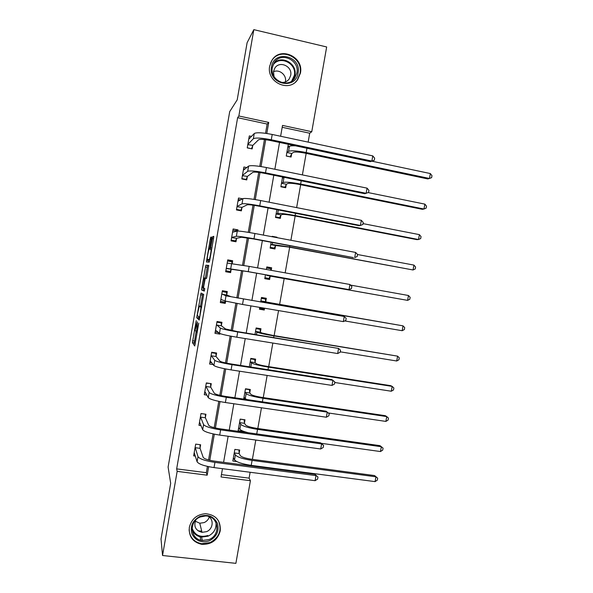 <?xml version="1.0" encoding="UTF-8"?>
<svg xmlns="http://www.w3.org/2000/svg" width="593" height="593" viewBox="0 0 593 593"><rect width="100%" height="100%" fill="white"/><g stroke="black" fill="none" stroke-linecap="round" stroke-linejoin="round"><path stroke-width="0.89" d="M196.224 320.635L192.421 342.635L194.719 346.001L198.751 323.185L196.505 332.325L197.454 321.858L195.023 330.42L196.224 320.635M300.414 73.147L297.686 79.632C289.036 92.96 266.161 82.049 269.696 66.09L271.92 60.338C280.192 45.957 304.12 56.869 300.414 73.147M220.248 530.861C217.624 540.164 211.464 544.663 201.768 544.337C192.792 542.217 188.641 536.546 189.337 527.325C191.524 518.942 196.958 514.398 205.645 513.686C215.941 514.894 220.811 520.624 220.248 530.861M211.397 238.764L211.553 237L210.73 237.244L210.256 239.09L206.401 261.958L209.277 262.113L209.766 260.245L213.599 238.156L213.747 236.333L212.694 236.651L210.597 247.83L210.404 249.571L211.041 249.786C211.278 251.121 209.655 259.771 209.225 259.504L207.254 259.319C207.031 258.051 208.588 249.675 209.018 249.846L209.803 247.963L211.397 238.764M221.441 474.615L249.09 478.151L250.416 480.701L235.888 563.35L162.549 555.508L161.022 538.993L170.68 483.31L168.101 467.076L229.706 111.617L237.2 99.846L247.103 42.718L253.834 29.65L326.661 46.966L311.762 131.72L282.52 125.412L280.622 136.257M162.549 555.508L177.159 471.361L207.172 475.186L208.654 466.684M265.538 133.299L267.154 124.056L237.623 117.696L176.662 468.885L177.159 471.361M237.623 117.696L238.846 115.983L253.834 29.65M201.049 293.061L196.743 317.692L199.218 320.064L203.703 294.454L201.049 293.061M201.761 288.072L205.882 265.175L208.743 265.456L206.905 276.701L206.423 278.532L205.289 278.236L203.755 286.16L203.592 288.05L204.763 288.583L204.288 291.133L201.59 289.925L201.761 288.072L203.644 288.072M176.662 468.885L206.334 472.68L207.424 466.409M208.551 459.968L213.095 433.906M214.184 427.679L218.78 401.35M219.825 395.331L224.465 368.72M225.481 362.916L230.173 336.038M231.144 330.442L235.881 303.29M236.822 297.901L241.596 270.534M242.53 265.212L247.296 237.882M248.259 232.33L253.003 205.171M254.012 199.381L258.718 172.4M259.771 166.374L264.448 139.563M200.071 447.952L200.627 444.78L195.69 444.12L193.644 455.861L195.356 456.084M205.386 417.428L205.941 414.248L201.005 413.543L198.959 425.314L201.034 425.604M210.715 386.844L211.271 383.664L206.334 382.922L204.281 394.708L206.913 395.094M216.052 356.208L216.608 353.02L211.671 352.242L209.618 364.05L213.198 364.599M221.397 325.52L221.952 322.318L217.023 321.51L214.962 333.333L219.892 334.133L219.996 333.562M226.748 294.773L227.304 291.571L222.375 290.718L220.314 302.563L225.244 303.401L225.629 301.192M232.189 263.551L232.671 260.757L227.742 259.867L225.681 271.742L230.61 272.617L231.166 269.407M237.845 231.04L238.045 229.899L233.123 228.972L231.055 240.862L235.977 241.774L236.54 238.564M242.596 198.811L238.505 198.018L236.437 209.929L241.358 210.878L241.922 207.661M246.792 167.589L243.901 167.004L241.825 178.938L246.747 179.924L247.311 176.699M251.543 136.405L249.312 135.938L247.229 147.887L252.151 148.917L252.707 145.685M249.09 478.151L250.127 472.265M251.232 465.957L251.336 465.386M252.396 459.353L255.791 440.05M257.814 428.502L261.461 407.776M263.248 397.599L267.139 375.443M268.688 366.637L272.832 343.043M274.136 335.623L278.54 310.591M279.599 304.55L284.195 278.413M285.166 272.854L289.673 247.237M290.896 240.261L295.158 216.008M296.633 207.609L300.658 184.719M302.386 174.898L306.166 153.372M308.145 142.12L309.709 133.217L282.186 127.295M239.164 453.185L239.713 450.043L234.865 449.39L232.827 461.02L236.674 461.524M244.464 422.95L245.013 419.8L240.172 419.11L238.127 430.763L243.034 431.111M249.772 392.662L250.328 389.505L245.487 388.778L243.679 399.089M255.094 362.316L255.642 359.158L250.809 358.394L249.334 366.8M260.423 331.924L260.979 328.759L256.139 327.959L255.005 334.445M259.741 307.389L259.423 309.198L264.263 310.02L264.574 308.212M265.76 301.474L266.316 298.301L261.476 297.464L260.675 302.037M265.456 274.774L264.774 278.673L269.607 279.533L270.163 276.353M271.216 270.349L271.661 267.791L266.828 266.917L266.383 269.474M271.149 242.248L270.126 248.096L274.959 248.986L275.515 245.806M276.946 237.645L277.02 237.23L272.187 236.318L272.12 236.733M276.857 209.663L275.493 217.461L280.326 218.394L280.882 215.207M282.579 177.011L280.867 186.773L285.7 187.736L286.256 184.549M288.309 144.299L286.256 156.026L291.081 157.034L291.645 153.832M293.053 145.767L293.135 145.322M309.709 133.217L311.762 131.72M222.479 468.685L221.033 476.95L250.416 480.701M279.54 142.446L274.848 169.264M273.803 175.231L269.089 202.206M268.08 207.95L263.336 235.08M262.365 240.61L257.592 267.895M256.665 273.203L251.892 300.525M250.95 305.899L246.206 333.014M245.235 338.581L240.536 365.436M239.528 371.196L234.872 397.792M233.835 403.751L229.224 430.095M228.149 436.248L223.591 462.332M266.798 133.484L268.725 122.432L238.846 115.983M209.774 460.279L214.325 434.172M215.407 427.976L220.01 401.602M221.056 395.605L225.703 368.965M226.719 363.175L231.411 336.275M232.382 330.686L237.126 303.512M238.067 298.131L242.841 270.749M243.775 265.427L248.541 238.082M249.512 232.538L254.256 205.356M255.264 199.582L259.979 172.563M261.024 166.566L265.708 139.711M206.334 472.68L207.172 475.186M267.154 124.056L268.725 122.432M242.974 431.437L242.678 430.97M219.892 334.133L217.935 332.421M225.244 303.401L221.426 301.563M264.263 310.02L259.593 308.212M232.671 260.757L227.593 260.72M271.661 267.791L266.724 267.51M238.045 229.899L235.265 230.714M277.02 237.23L275.797 237.422M293.031 145.3L292.356 145.789M196.194 331.027L194.259 342.932L195.186 344.274M198.699 316.595L198.596 318.07L199.567 318.952M202.68 293.876L200.493 306.233M197.469 314.053L197.343 315.387L199.515 317.322L199.841 316.113L200.953 307.382L199.352 306.04L197.469 314.053M201.16 306.344L201.702 306.7M205.363 278.154L207.254 267.28L205.423 266.954M208.743 265.575L207.713 265.501L207.254 267.28M204.452 290.696L201.59 289.925M204.148 277.939C203.747 277.583 202.176 286.093 202.406 287.397L203.088 287.842L203.547 286.078L204.8 278.176L204.148 277.939L206.512 278.399L204.778 278.102M203.592 288.383L203.429 290.236M209.833 259.845L207.335 259.519M208.558 259.734L208.225 262.084M233.205 458.878L234.109 458.997M238.89 449.931L239.194 453.571L240.276 455.587C241.625 457.07 245.332 458.278 251.395 459.219L374.561 475.564L377.682 478.188L377.333 480.115L375.072 481.62L251.217 465.372C242.048 463.948 236.481 462.103 234.524 459.834L233.383 457.878M375.072 481.62L375.94 476.802L252.092 460.398C242.922 458.975 237.348 457.151 235.384 454.935L234.317 452.541M377.682 478.188L374.561 475.564M239.194 453.571L234.346 452.926M194.652 453.786L194.022 453.697M194.193 452.681L197.098 461.769L197.995 456.64L195.134 447.292M200.034 444.706L200.078 448.345L203.169 457.322C204.303 458.878 208.061 460.146 214.451 461.132L314.89 474.296L317.967 477.068L317.611 479.092L315.083 480.678L214.029 467.588C204.385 466.105 198.744 464.163 197.098 461.769M315.083 480.678L315.98 475.601L214.94 462.384C205.297 460.894 199.641 458.982 197.995 456.64M317.967 477.068L314.89 474.296M200.078 448.345L195.134 447.678M200.034 516.362C208.01 513.983 213.799 516.303 217.401 523.322C219.395 530.994 216.719 536.813 209.388 540.772C201.435 543.21 195.631 540.912 191.969 533.893C189.945 526.169 192.636 520.328 200.034 516.362M208.951 539.548C221.337 535.027 218.483 515.525 205.452 515.969L200.308 516.97C188.552 521.195 190.19 539.586 202.354 540.475L208.951 539.548M209.27 517.014C208.388 519.609 206.668 521.469 204.118 522.596L199.789 523.226L195.238 521.195M195.749 520.068C193.488 526.473 195.579 530.565 202.02 532.329L206.497 531.669C213.065 529.23 214.206 519.512 208.291 516.333M189.108 529.705C189.804 537.443 193.993 542.113 201.672 543.707L210.078 542.573C219.277 537.443 222.093 530.216 218.52 520.899M198.173 530.92L201.724 531.113M298.057 73.028C295.707 90.536 267.88 84.302 271.52 66.935C273.981 49.286 301.785 55.824 298.057 73.028M272.35 67.394C269.504 80.166 287.864 88.883 294.751 78.15L296.885 73.028C299.828 60.049 280.8 51.332 274.159 62.739L272.35 67.394M273.447 71.783C279.303 68.825 286.864 75.081 285.433 81.649L285.381 81.923M280.897 82.301C284.344 82.805 287.116 81.686 289.221 78.951L290.681 75.415C292.734 66.349 279.473 60.264 274.796 68.18L273.499 71.486L273.996 76.445M297.301 79.907L300.006 73.48C303.675 57.343 279.948 46.521 271.75 60.775L270.49 63.199M238.468 428.821L239.735 428.998M240.158 419.177L244.146 419.74L244.501 423.313L245.643 425.018C247.022 426.285 250.75 427.397 256.821 428.361L379.928 445.647L381.336 446.722L257.54 429.362C248.371 427.901 242.774 426.226 240.743 424.329L239.616 422.268M238.682 427.612L239.883 429.236L240.743 424.329M380.469 451.547L381.336 446.722L383.071 448.182L382.722 450.102L380.469 451.547L321.095 443.29M248.43 432.764C243.56 431.519 240.714 430.34 239.883 429.236M244.501 423.313L239.654 422.631M243.745 398.711L245.754 399.007M245.435 389.045L249.416 389.645L249.816 393.003L251.009 394.397C252.433 395.442 256.176 396.465 262.254 397.451L385.302 415.686L386.747 416.582L263.01 398.266C253.834 396.776 248.2 395.242 246.117 393.67L244.931 391.943M243.99 397.295L245.257 398.585L246.117 393.67M385.88 421.415L386.747 416.582L388.467 418.117L388.118 420.044L385.88 421.415L328.255 412.958M246.799 399.549L245.257 398.585M249.816 393.003L244.968 392.284M205.282 414.151L200.997 413.61M200.189 423.476L199.3 423.35M199.515 422.127L202.68 429.74L203.577 424.595L200.449 416.731M205.319 414.225L205.4 417.791L208.743 425.322C209.922 426.649 213.702 427.812 220.092 428.821L320.487 442.786L323.585 445.439L323.229 447.47L320.709 448.983L219.706 435.092C210.055 433.565 204.385 431.786 202.68 429.74M320.709 448.983L321.614 443.898L220.618 429.873C210.967 428.346 205.289 426.589 203.577 424.595M323.585 445.439L320.487 442.786M205.4 417.791L200.456 417.094M210.426 383.53L206.29 383.189M205.875 393.137L204.592 392.944M204.837 391.521L208.269 397.644L209.166 392.499L205.778 386.11M210.604 383.834L210.73 387.185L214.332 393.263C215.548 394.352 219.358 395.412 225.74 396.45L326.098 411.216L327.254 412.135L226.311 397.303C216.653 395.731 210.938 394.13 209.166 392.499M326.35 417.227L327.254 412.135L329.219 413.758L328.856 415.789L326.35 417.227L225.392 402.528C215.741 400.964 210.033 399.341 208.269 397.644M210.73 387.185L205.786 386.451M250.728 358.861L254.701 359.491L255.138 362.642L256.391 363.717C257.851 364.547 261.617 365.473 267.695 366.481L390.683 385.665L392.158 386.391L268.481 367.119C259.304 365.584 253.641 364.198 251.499 362.946L250.253 361.56M253.997 358.898L254.701 359.491M391.291 391.232L392.158 386.391L393.871 388L393.522 389.927L391.291 391.232L334.778 382.5M255.138 362.642L250.29 361.886M256.02 328.626L260.001 329.285L260.468 332.221L261.78 332.977L273.143 335.46L397.592 356.148L273.966 335.912C264.789 334.348 259.097 333.103 256.888 332.176L255.583 331.131M258.229 328.307L260.001 329.285M396.717 360.996L397.592 356.148L399.289 357.831L398.941 359.766L396.717 360.996L340.226 351.819M260.468 332.221L255.627 331.428M259.623 308.056L263.603 308.731L263.996 308.115M261.328 298.338L265.301 299.028L265.812 301.748L267.176 302.185L403.025 325.853L279.459 304.646L262.291 301.348L260.92 300.644M261.409 297.856L265.301 299.028M402.15 330.709L403.025 325.853L404.708 327.603L404.359 329.545L402.15 330.709L344.741 320.932M265.812 301.748L260.972 300.918M215.422 352.835L215.911 353.391L211.59 352.716M211.849 362.79L209.892 362.486M210.174 360.855L213.865 365.496L214.762 360.336L211.115 355.437M215.911 353.391L216.067 356.526L219.929 361.144C221.189 361.997 225.014 362.953 231.411 364.013L331.717 379.587L332.91 380.313L232.011 364.665C222.353 363.064 216.601 361.619 214.762 360.336M332.006 385.413L332.91 380.313L334.86 382.018L334.496 384.056L332.006 385.413L231.092 369.899C221.441 368.297 215.696 366.83 213.865 365.496M216.067 356.526L211.13 355.756M219.988 321.999L221.219 322.896L216.905 322.184M218.602 332.525L215.2 331.976M215.518 330.138L219.477 333.288L220.374 328.114L216.467 324.705M221.219 322.896L221.411 325.816L225.54 328.959L237.081 331.524L338.573 348.432L237.719 331.969C228.06 330.323 222.279 329.041 220.374 328.114M337.669 353.547L338.573 348.432L340.515 350.218L340.152 352.264L337.669 353.547L236.8 337.209C227.141 335.579 221.367 334.267 219.477 333.288M221.411 325.816L216.482 325.008M222.308 291.126L226.541 292.342L222.227 291.6M225.347 301.103L224.836 302.141L220.514 301.407M220.87 299.361L225.095 301.014L225.992 295.833L221.819 293.92M226.541 292.342L226.771 295.047L231.159 296.722L344.251 316.492L225.992 295.833M343.34 321.614L344.251 316.492L346.179 318.359L345.815 320.405L343.34 321.614L242.522 304.461L225.095 301.014M226.771 295.047L221.841 294.195M232.063 263.537L231.87 261.735L227.556 260.957M225.822 270.942L230.158 271.55L225.844 270.786M226.237 268.533L247.548 271.579L349.025 289.621L248.252 271.646L226.348 268.288M349.937 284.492L351.849 286.449L351.486 288.494L349.025 289.621L349.937 284.492L249.171 266.383L227.186 263.084M231.277 269.163L230.158 271.55M237.207 231.107L232.893 230.269M233.434 241.299L235.495 240.906L231.181 240.113M231.611 237.645L236.659 238.297L241.521 237.252L253.255 238.905L353.384 257.592L253.997 238.771C244.331 237.022 238.453 236.192 236.362 236.288L231.73 237.378M355.63 252.433L357.535 254.471L357.164 256.517L354.718 257.57L355.63 252.433L254.916 233.501C245.25 231.744 239.364 230.936 237.267 231.092L232.56 232.189M236.659 238.297L235.495 240.906M240.565 199.974L238.245 199.515M239.987 210.611L240.84 210.211L236.533 209.381M236.992 206.705L242.04 207.365L247.17 204.837C248.637 204.541 252.574 204.985 258.971 206.171L359.054 225.674L360.425 225.466L259.749 205.838C250.076 204.044 244.168 203.377 242.018 203.836L237.111 206.416M361.337 220.314L363.227 222.434L362.864 224.488L360.425 225.466L361.337 220.314L260.668 200.553C251.002 198.751 245.087 198.114 242.922 198.625L237.949 201.235M242.04 207.365L240.84 210.211M245.072 169.012L243.604 168.716M245.813 179.738L246.191 179.457L241.885 178.597M242.389 175.706L247.437 176.388L252.833 172.363C254.345 171.829 258.296 172.17 264.7 173.378L364.732 193.703L366.14 193.296L265.508 172.837C255.835 171.006 249.89 170.502 247.674 171.318L242.515 175.395M367.06 188.137L368.928 190.338L368.564 192.399L366.14 193.296L367.06 188.137L266.435 167.537C256.762 165.706 250.809 165.225 248.586 166.099L243.345 170.228M247.437 176.388L246.191 179.457M264.908 277.887L268.911 278.436L264.938 277.732M266.642 267.999L270.616 268.711L270.964 270.297M270.304 276.123L407.599 300.369L266.835 275.419L270.304 276.123L268.911 278.436M408.473 295.499L410.148 297.33L409.793 299.272L407.599 300.369L408.473 295.499L350.53 285.1M271.401 248.334L274.233 248.089L270.26 247.348M275.663 245.546L288.672 247.051L413.054 269.971L289.592 246.977L272.254 244.486L270.831 244.65L275.663 245.546L274.233 248.089M413.929 265.093L415.589 266.998L415.241 268.948L413.054 269.971L413.929 265.093L357.52 254.516M278.413 218.024L279.562 217.683L275.589 216.919M281.03 214.925L282.564 214.451C284.217 214.236 288.079 214.688 294.165 215.815L416.879 239.639L418.517 239.52L295.114 215.548C285.93 213.851 280.118 213.169 277.68 213.502L276.197 213.984L281.03 214.925L279.562 217.683M419.392 234.635L421.045 236.614L420.689 238.564L418.517 239.52L419.392 234.635L363.02 223.613M284.388 187.477L284.899 187.232L280.926 186.432M286.412 184.245L288.005 183.445C289.695 183.015 293.579 183.37 299.665 184.519L422.32 209.314L423.988 209.018L300.651 184.067C291.459 182.333 285.611 181.799 283.12 182.459L281.579 183.267L286.412 184.245L284.899 187.232M284.292 177.359L282.379 178.152M424.87 204.125L426.508 206.179L426.152 208.128L423.988 209.018L424.87 204.125L368.097 192.569M290.088 156.826L286.278 155.892M287.998 146.093L289.421 146.389M291.8 153.505L293.446 152.386C295.181 151.734 299.087 151.993 305.173 153.164L427.768 178.93L429.473 178.463L306.188 152.527C296.997 150.755 291.126 150.37 288.569 151.363L286.968 152.497L291.8 153.505L290.244 156.722M295.573 145.834C292.282 145.663 290.236 145.841 289.443 146.375L287.768 147.39M430.348 173.556L431.978 175.684L431.63 177.641L429.473 178.463L430.348 173.556L371.811 161.17M249.979 138.065L248.978 137.858M251.439 148.769L247.251 147.753M247.792 144.655L252.84 145.352L258.504 139.829C260.053 139.051 264.033 139.281 270.438 140.519L370.425 161.667L371.863 161.066L271.283 139.77C261.609 137.902 255.635 137.561 253.352 138.74L247.918 144.321M372.782 155.892L374.65 158.183L374.279 160.243L371.863 161.066L372.782 155.892L272.209 134.463C262.536 132.587 256.554 132.276 254.256 133.514L248.749 139.17M252.84 145.352L251.558 148.65M374.279 160.243L370.425 161.667M196.231 331.027L195.349 330.887M197.239 332.443L196.579 332.332M194.274 342.999L192.443 342.71M194.46 341.042L192.629 340.745M198.596 318.07L196.765 317.766M198.084 316.047L196.943 315.854M202.428 295.084L200.597 294.773M201.605 307.256L200.879 307.13M201.197 306.351L199.352 306.04M207.713 265.501L205.882 265.175M206.49 278.443L205.289 278.236M203.555 287.924L203.088 287.842M209.87 259.623L209.225 259.504M211.59 249.697L210.967 249.586M211.879 248.067L210.597 247.83M213.487 238.779L212.205 238.542M213.776 236.852L212.694 236.651M208.417 260.564L206.586 260.238M211.308 239.283L210.256 239.09M211.582 237.4L210.73 237.244M234.524 459.834L235.384 454.935M251.217 465.372L252.092 460.398M214.029 467.588L214.94 462.384M216.008 522.559C216.519 528.756 213.873 533.292 208.069 536.183L201.546 537.095C196.972 536.369 193.822 533.908 192.095 529.719M192.095 528.237C194.927 535.323 200.175 537.747 207.846 535.501M273.64 63.621C281.223 54.423 297.597 63.503 294.921 75.304L292.986 80.107M291.66 81.122L294.336 75.43C297.086 63.332 279.592 54.867 272.936 65.186M256.739 433.92L257.54 429.362M262.38 401.839L263.01 398.266M219.706 435.092L220.618 429.873M225.392 402.528L226.311 397.303M250.787 367.023L251.499 362.946M268.029 369.698L268.481 367.119M256.45 334.682L256.888 332.176M273.684 337.499L273.966 335.912M262.128 302.282L262.291 301.348M279.355 305.239L279.459 304.646M231.092 369.899L232.011 364.665M236.8 337.209L237.719 331.969M242.522 304.461L243.441 299.206M230.721 268.681L231.626 263.492M248.252 271.646L249.171 266.383M236.362 236.288L237.267 231.092M253.997 238.771L254.916 233.501M242.018 203.836L242.922 198.625M259.749 205.838L260.668 200.553M247.674 171.318L248.586 166.099M265.508 172.837L266.435 167.537M266.835 275.419L266.902 275.026M272.254 244.486L272.602 242.515M289.592 246.977L289.814 245.724M277.68 213.502L278.31 209.944M295.114 215.548L295.514 213.295M283.12 182.459L283.995 177.477M300.651 184.067L301.222 180.798M288.569 151.363L289.443 146.375M306.188 152.527L306.944 148.243M253.352 138.74L254.256 133.514M271.283 139.77L272.209 134.463M297.686 79.632L295.603 81.945M194.259 342.932L192.421 342.635M198.573 317.996L196.743 317.692M201.568 307.485L200.953 307.382M205.26 278.258L204.8 278.176M203.399 290.162L201.568 289.851M211.56 249.883L211.041 249.786M206.868 262.047L206.401 261.958M200.849 540.193L200.056 536.798M192.088 529.579C193.807 533.819 196.958 536.324 201.546 537.095L202.354 540.475M202.02 532.329L199.789 523.226M289.221 78.951L288.257 80.085M293.216 79.899L294.751 78.15M271.75 60.775L271.238 61.516"/></g></svg>
